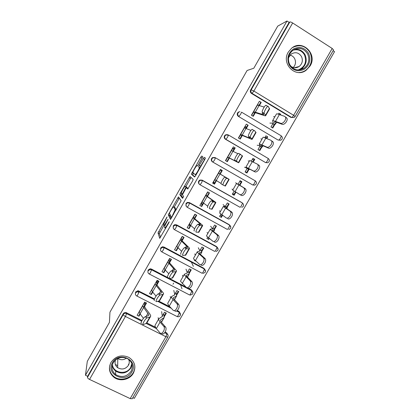 <?xml version="1.0" encoding="UTF-8"?>
<svg xmlns="http://www.w3.org/2000/svg" width="420" height="420" viewBox="0 0 420 420"><rect width="100%" height="100%" fill="white"/><g stroke="black" fill="none" stroke-linecap="round" stroke-linejoin="round"><path stroke-width="0.63" d="M167.066 216.925L158.025 232.911L159.71 238.334L168.772 222.873L169.228 221.734L167.543 224.353C166.031 226.926 165.091 228.065 164.729 227.777L164.546 227.115C164.692 226.097 165.391 224.464 166.64 222.212L168.126 219.272L166.483 221.839C164.997 224.359 164.084 225.477 163.737 225.204L163.564 224.579L167.066 216.925M288.304 52.096C280.996 63.672 295.428 78.356 306.022 70.361L310.139 65.909C317.735 54.101 302.311 39.029 291.706 48.143L288.304 52.096M110.969 362.444C108.234 368.114 109.184 373.028 113.815 377.171C119.611 381.943 129.759 379.864 133.339 373.217C136.337 366.697 134.846 361.421 128.877 357.389C121.58 354.354 115.61 356.039 110.969 362.444M202.141 158.025L202.703 156.581L201.705 156.051L200.765 157.264L191.363 174.148L194.576 176.988L195.547 175.775L204.803 159.49L205.375 157.994L204.094 157.316L199.232 165.401L198.634 166.792L199.306 167.548C199.322 168.924 195.531 175.256 195.095 174.594L192.911 172.599C192.901 171.302 196.534 165.186 196.991 165.737L197.358 165.989L198.303 164.782L202.141 158.025M85.454 375.26L87.308 361.326L109.426 322.387L109.956 312.181L247.086 70.492L253.801 68.245L277.736 26.108L286.996 21L85.454 375.26L87.628 376.288L87.491 377.37L123.239 314.591L123.228 313.756L87.628 376.288M178.511 196.901L168.294 214.814L170.447 219.445L181.136 200.755L178.511 196.901M180.411 193.116L190.076 176.531L193.21 179.393L192.612 180.936L187.719 189.053L186.517 187.693L185.593 188.848L182.422 194.791L183.624 196.492L182.522 198.345L179.812 194.612L180.411 193.116L181.603 193.778M259.455 105.467L261.203 102.412L260.684 102.448L259.035 105.331M255.234 111.977L252.877 116.109M280.418 114.776L280.718 114.261L279.935 114.597M274.323 124.352L272.344 127.79M246.293 128.494L248.152 125.239L247.684 125.197L245.894 128.326M242.114 134.935L239.873 138.857M266.789 138.479L267.703 136.883L267.167 136.799L266.317 138.275M261.387 146.848L259.382 150.339M233.216 151.373L235.179 147.934L234.759 147.803L232.827 151.184M229.073 157.752L226.947 161.469M253.239 162.036L254.772 159.374L254.279 159.206L252.788 161.805M248.525 169.213L246.493 172.751M220.211 174.116L222.285 170.489L221.912 170.279L219.844 173.901M216.111 180.432L214.132 183.897L214.473 184.159L212.636 183.115L220.453 169.433L222.285 170.489M239.857 185.304L241.91 181.734L241.469 181.482L239.421 185.041M235.473 191.909L233.709 194.985L234.119 195.284L235.909 192.171M209.097 192.701L206.934 196.481M203.228 202.97L201.406 206.157L201.705 206.498L199.862 205.475L207.632 191.877L209.47 192.911L207.291 196.723M228.69 203.71L226.695 207.181M222.138 215.108L221.02 217.051L221.382 217.429L222.553 215.392M196.361 214.993L194.108 218.93M190.423 225.377L188.764 228.281L189.011 228.701L187.168 227.698L194.891 214.179L196.733 215.197L194.444 219.198M215.985 225.808L214.042 229.184M208.877 238.161L208.404 238.985L208.724 239.437L209.281 238.471M183.692 237.148L181.356 241.238M177.691 247.653L176.19 250.278L176.395 250.777L174.541 249.79L182.222 236.35L184.065 237.353L181.676 241.532M203.353 247.774L201.458 251.06M171.103 259.177L168.677 263.419M165.039 269.792L163.69 272.144L163.847 272.722L161.999 271.75L169.628 258.394L171.481 259.371L168.987 263.734M190.796 269.608L188.953 272.811M158.592 281.069L156.077 285.464M152.46 291.795L151.268 293.879L151.379 294.536L149.525 293.58L157.112 280.303L158.965 281.264L156.371 285.8M178.311 291.317L176.521 294.431M173.035 284.198L173.644 283.127M246.713 126.887L244.876 126.683M234.271 148.654L232.617 148.139M221.902 170.299L220.432 169.47M214.405 183.419L213.045 182.401M202.146 204.866L200.97 203.537M189.961 226.186L188.995 224.611M132.232 398.727L130.195 398.612L89.549 379.428C88.232 378.74 87.544 378.053 87.491 377.37M146.15 302.836L143.556 307.377M139.954 313.672L138.915 315.488L138.983 316.218L137.125 315.284L144.669 302.085L146.522 303.03L143.829 307.739M165.9 312.9L164.162 315.924M132.846 397.667L134.321 398.365L334.546 51.629L333.113 50.705M286.996 21L289.112 22.365L289.842 21.971C290.383 21.829 291.322 22.166 292.656 22.974L332.194 48.468L333.538 49.964M259.229 104.989L258.017 105.058M164.32 316.649L166.346 313.126L164.519 312.191L162.488 315.725M138.983 316.218L140.228 314.044M280.214 140.081L277.972 140.002L238.429 116.403C237.216 115.5 236.922 114.345 237.552 112.927L238.319 112.093L239.93 111.668M293.307 117.495L290.976 117.453L251.507 93.445C250.294 92.526 250.005 91.361 250.646 89.938L251.202 89.838L289.842 21.971M289.112 22.365L250.646 89.938M123.228 313.756C123.889 312.748 124.824 312.349 126.032 312.554L142.018 320.507M146.874 322.943L155.353 327.201M165.139 332.12L166.719 332.913L167.942 334.877M267.703 136.883L265.902 135.812L264.841 137.65M260.101 145.908L258.011 149.536L259.817 150.596L261.901 146.974M242.513 135.109L240.245 139.078L238.413 137.996L246.32 124.152L248.152 125.239M212.51 161.905L212.898 162.115L214.515 160.115L215.444 157.915L212.956 157.742L211.995 158.697C211.37 160.094 211.675 161.233 212.898 162.115L252.746 184.989L254.756 185.152L256.132 184.07C256.683 182.847 256.415 181.786 255.328 180.899L254.51 183.12C253.722 184.411 253.139 185.031 252.746 184.989L212.51 161.905C211.286 161.028 210.987 159.894 211.612 158.503L212.562 157.553L214.988 157.553M254.662 180.416L255.161 180.799M241.91 181.734L240.103 180.695L238.046 184.27M234.119 195.284L232.307 194.255L234.129 191.09M214.473 184.159L216.478 180.653M186.244 206.33L185.976 203.527L187.22 202.44L189.347 202.561L229.163 224.632L230.118 225.635M214.379 229.603L216.426 226.049L214.609 225.047L212.562 228.606M208.724 239.437L206.908 238.45L207.638 237.174M189.011 228.701L190.754 225.65M160.534 250.142L160.655 248.01L162.341 246.792L164.015 247.034L203.968 268.322L205.128 269.897M189.2 273.383L191.237 269.845L189.415 268.879L187.378 272.423M163.847 272.722L165.338 270.113M135.387 293.685L135.629 291.968L138.007 290.708L154.492 298.919M158.618 301.035L169.932 306.831M177.245 310.58L179.062 311.509L180.28 313.504M151.379 294.536L152.744 292.142M176.726 295.082L178.757 291.548L176.93 290.598L174.899 294.137M147.903 271.95L148.103 270.055L150.103 268.795L151.463 269.068L169.271 278.376M169.675 278.586L186.039 287.138M187.105 287.695L191.478 289.979L192.68 291.779M176.395 250.777L178.007 247.947M201.752 251.559L203.794 248.01L201.973 247.028L199.93 250.583M195.757 261.119L194.318 260.348L194.518 260.001M173.297 228.27L173.276 225.834L174.715 224.679L176.642 224.863L216.526 246.54L217.613 247.847M201.705 206.498L203.574 203.222M227.078 207.522L229.131 203.957L227.315 202.939L225.267 206.504M221.382 217.429L219.571 216.421L220.841 214.2M199.4 184.28C198.392 183.388 198.177 182.322 198.755 181.083L199.836 180.065L202.13 180.128L242.329 202.923M229.457 157.952L227.32 161.684L225.482 160.624L233.347 146.864L235.179 147.934M254.772 159.374L252.961 158.319L251.37 161.096M247.186 168.368L245.123 171.964L246.928 173.009L248.997 169.417M225.43 139.225L225.876 139.335L227.551 137.235L228.448 135.114L225.839 134.988L224.984 135.881C224.353 137.293 224.653 138.442 225.876 139.335L265.65 162.619L267.792 162.74L269.052 161.684C269.608 160.456 269.346 159.395 268.27 158.508L267.472 160.65C266.679 161.952 266.075 162.608 265.65 162.619L225.43 139.225C224.212 138.332 223.918 137.188 224.542 135.786L225.393 134.894L227.404 134.621M255.649 112.124L253.244 116.33L251.417 115.232L259.376 101.304L261.203 102.412M280.718 114.261L278.917 113.164L278.402 114.061M273.089 123.307L270.979 126.971L272.785 128.053L274.89 124.394M182.007 288.881L180.6 284.875M193.389 266.343L191.352 262.059M234.019 194.444L233.132 193.809M241.458 181.508L240.083 180.731M163.879 225.293L159.353 233.63L160.54 237.353M170.027 214.484L169.633 215.612L171.124 218.72M179.351 198.109L174.184 207.144M169.901 212.247L169.465 213.328L171.386 217.261L172.016 216.494L175.203 209.674L173.749 206.903C173.355 206.724 172.426 207.874 170.972 210.357L169.901 212.247M174.972 207.58L176.269 209.685M185.84 186.622L190.491 178.437L189.168 177.691M191.121 177.487L190.491 178.437M188.118 188.722L187.856 188.438M182.984 197.852L181.141 195.353L179.812 194.612M185.309 186.328C184.931 185.619 181.262 191.835 181.267 193.168L181.923 194.197L182.831 193.064L185.987 187.157L185.309 186.328L186.596 187.047M187.294 188.123L185.971 187.073M186.648 187.078L187.32 187.829M181.703 193.909L181.141 195.353M205.401 158.104L200.592 166.178L200.12 167.732M193.447 173.234L192.712 174.983L194.843 176.815M202.461 157.411L197.783 165.601M304.584 70.996L304.08 71.442M158.666 319.016L155.127 325.18L154.938 326.119L156.34 328.587L159.962 332.85C161.858 335.381 165.774 329.049 163.874 326.508L165.406 326.881L161.737 322.686L160.519 320.665L160.886 319.694L164.183 317.572L163.674 313.661M161.632 311.593L162.372 316.491L159.075 318.554L158.624 319.704L160.062 322.119L163.721 326.314M165.406 326.881L165.559 327.075C167.465 329.611 163.553 335.932 161.653 333.401M158.141 317.672L158.456 319.384M141.477 323.295C139.75 324.03 143.462 317.405 145.142 316.754L148.097 315.803L148.649 315.452L148.806 314.743L143.661 307.519L142.737 305.466M146.958 322.802L146.165 323.479L143.283 324.497C141.572 325.243 145.283 318.612 146.953 317.951L145.142 316.754M144.59 306.406L145.383 308.175L149.756 313.84L150.717 315.709L150.533 316.57L149.888 316.985L146.953 317.951M145.745 303.544L144.175 303.072M138.547 293.312L138.364 291.48M144.16 302.972L144.506 305.713M144.443 302.484L145.357 302.431M143.446 318.376L140.059 313.819L139.167 311.714M131.817 371.968C125.522 384.027 105.247 374.393 112.502 362.659C118.902 350.485 139.136 360.37 131.817 371.968M113.227 362.686C111.027 367.28 111.825 371.238 115.626 374.546C121.69 377.942 126.845 376.856 131.093 371.296C133.471 366.156 132.326 361.967 127.67 358.727C121.805 356.202 116.996 357.52 113.227 362.686M126.436 358.139C123.58 360.145 120.708 360.255 117.815 358.47M115.615 359.867C114.429 362.975 115.117 365.584 117.674 367.7C121.895 369.989 125.465 369.206 128.389 365.358C129.465 363.363 129.549 361.363 128.641 359.357M109.678 365.741C109.058 370.115 110.46 373.727 113.888 376.577C119.632 381.302 129.696 379.239 133.24 372.65C134.652 370.13 135.109 367.49 134.61 364.739M115.332 364.507L117.695 365.605M128.357 364.376L128.993 363.962M308.584 53.424C311.12 59.929 309.64 65.221 304.148 69.3C297.985 72.109 292.992 70.633 289.17 64.88C286.571 58.364 288.041 53.041 293.58 48.914C299.801 46.116 304.799 47.618 308.584 53.424M289.663 64.517C293.433 70.13 298.247 71.368 304.106 68.234C308.774 64.386 309.944 59.614 307.619 53.928C303.671 48.069 298.688 46.919 292.672 50.484C288.356 54.422 287.354 59.099 289.663 64.517M290.047 55.104C292.089 55.582 293.627 56.774 294.667 58.674C296.105 61.934 295.638 64.885 293.276 67.515M290.687 66.118C293.396 68.171 296.205 68.302 299.114 66.512C302.337 63.814 303.135 60.491 301.507 56.548C298.767 52.484 295.302 51.671 291.113 54.117L288.508 57.755M298.867 72.523C301.287 72.466 303.529 71.752 305.587 70.382C311.43 65.615 312.911 59.682 310.023 52.574C305.55 45.701 299.686 44.048 292.425 47.612M301.87 72.193L302.201 71.998M171.444 296.777L167.864 303.014L167.743 303.833L169.26 306.117L173.035 310.139C174.962 312.48 178.868 306.406 177.061 303.865L178.484 304.18L173.345 298.358L173.628 297.528L176.657 295.885L175.896 292.399M173.785 290.435L174.841 294.803L171.806 296.394L171.449 297.381L173.003 299.607L176.825 303.56M178.484 304.18L178.721 304.484C180.537 307.02 176.636 313.084 174.704 310.742M170.273 296.552L170.688 298.09M184.301 274.402L180.673 280.712L180.626 281.411L186.197 287.285C188.15 289.448 192.04 283.605 190.328 281.075L190.003 280.67L191.646 281.337L186.244 275.914L186.448 275.226L189.205 274.071L188.186 271.016M186.008 269.157L187.378 272.99L184.611 274.103L184.354 274.916L190.003 280.67M191.646 281.337L191.966 281.741C193.688 284.272 189.798 290.099 187.84 287.942M182.474 275.305L182.994 276.67M197.232 251.885L193.567 258.274L193.589 258.851L199.432 264.29C201.416 266.275 205.296 260.652 203.679 258.132L203.27 257.633L204.887 258.353L199.227 253.334L199.348 252.788L201.826 252.126L200.55 249.506M198.298 247.753L199.994 251.05L197.5 251.674L197.342 252.32L203.27 257.633M204.887 258.353L205.296 258.851C206.923 261.371 203.044 266.978 201.059 264.994M194.744 253.937L195.374 255.129M210.247 229.236L206.535 235.699L206.63 236.156L212.756 241.154C214.767 242.97 218.636 237.542 217.109 235.042L216.615 234.454L218.211 235.221L212.289 230.617L212.326 230.213L214.526 230.044L212.982 227.876M210.662 226.222L212.683 228.974L210.462 229.11L210.404 229.583L216.615 234.454M218.211 235.221L218.704 235.814C220.238 238.313 216.368 243.726 214.358 241.91M207.086 232.449L207.821 233.457M223.34 206.446L219.587 212.982L226.165 217.87C228.197 219.518 232.066 214.274 230.627 211.801L230.044 211.129L231.614 211.948L225.43 207.753L227.299 207.837L225.493 206.115M223.099 204.572L225.446 206.766L223.367 206.404L223.55 206.703L230.044 211.129M231.614 211.948L232.197 212.625C233.641 215.098 229.777 220.327 227.74 218.678M219.503 210.829L220.348 211.659M220.232 215.266L221.603 216.032M154.565 300.437C152.964 300.998 156.555 294.504 158.198 293.869L161.044 293.207L161.653 292.32L156.193 285.595L155.159 283.721M159.826 300.358L159.101 300.909L156.387 301.623C154.796 302.19 158.398 295.696 160.03 295.05L158.198 293.869M157.012 284.681L157.894 286.293L163.559 293.307L163.438 294.053L162.85 294.373L160.03 295.05M156.408 281.857L157.274 281.741L156.875 280.718M157.568 282.854L156.566 282.587M158.482 281.258L157.07 280.849L157.316 280.408M156.361 281.62L156.881 284.062M156.061 296.111L152.57 291.931L151.567 290.005M167.732 277.431C166.252 277.825 169.733 271.451 171.344 270.832L174.064 270.475L174.573 269.766L167.659 261.844M172.767 277.783L169.575 278.602C168.105 279.001 171.591 272.627 173.192 272.002L171.344 270.832M169.507 262.826L176.479 270.769L176.426 271.399L175.891 271.625L173.192 272.002M168.956 261.14L168.63 260.153M170.378 260.442L168.992 259.975L169.838 258.5M168.63 260.148L169.328 262.285M169.706 260.237L170.173 260.804M168.787 273.761L165.154 269.913L164.041 268.17M180.989 254.284C179.624 254.51 182.999 248.252 184.574 247.648L187.168 247.601L187.583 247.49L187.572 247.07L180.227 239.841M185.787 255.061L182.842 255.439C181.493 255.675 184.879 249.412 186.438 248.797L184.574 247.648M182.075 240.839L189.472 248.089L189.494 248.603L189.011 248.734L186.438 248.797M182.343 239.51L181.225 239.085M181.088 238.802L182.427 236.465M176.799 225.928L174.515 224.753M180.968 238.544L181.85 240.377M181.524 239.699L181.97 240.161M181.624 251.323L176.594 246.204M194.323 230.995C193.074 231.058 196.361 224.894 197.894 224.311L200.356 224.579L200.655 224.233L192.875 217.707M198.891 232.208L196.198 232.134C194.959 232.202 198.256 226.039 199.773 225.446L197.894 224.311M194.717 218.72L202.555 225.272L202.64 225.666L202.209 225.697L199.773 225.446M190.171 225.167L189.137 224.716L189.357 224.333M193.531 217.03L195.095 214.294M193.379 216.82L194.444 218.337M194.591 228.79L189.215 224.107M207.743 207.553C206.603 207.459 209.806 201.385 211.297 200.818L213.817 201.254L205.595 195.442M212.074 209.207L209.633 208.677C208.509 208.588 211.717 202.514 213.197 201.936L211.297 200.818M207.433 196.471L215.712 202.314L213.197 201.936M202.555 204.152L201.248 203.522L202.083 202.057M206.041 195.132L207.837 191.993M205.863 194.964L207.118 196.166M207.722 206.167L201.915 201.878M235.609 182.794L238.287 184.427L236.518 183.514L232.717 190.129L239.657 194.439C241.715 195.93 245.574 190.848 244.225 188.402L243.563 187.651L245.107 188.528L238.072 184.222M236.518 183.514L243.563 187.651M245.107 188.528L245.768 189.278C247.128 191.725 243.275 196.796 241.206 195.3L239.752 194.497M231.992 189.089L232.942 189.735M232.706 193.567L234.077 194.345M239.852 181.13L241.222 181.912M223.125 185.052L221.246 183.965C220.216 183.719 223.346 177.718 224.794 177.172L227.062 178.138L218.39 173.04M225.341 186.065L223.157 185.073C222.138 184.832 225.272 178.831 226.716 178.274L224.794 177.172M220.227 174.09L228.953 179.214L226.716 178.274M214.704 182.894L213.423 182.207L214.888 179.65M221.666 170.714L220.201 169.874M218.626 173.103L220.406 169.995M218.426 172.982L219.865 173.864M221.072 183.466L214.694 179.513M258.683 164.96L259.429 165.774C260.699 168.189 256.851 173.119 254.756 171.775L248.11 168.304L249.338 169.517L247.07 168.572M245.936 167.118L249.753 160.477L257.161 164.031L259.429 165.774M244.55 167.218L247.469 168.452L246.236 167.218L253.228 170.861C255.323 172.2 259.172 167.26 257.906 164.845M245.128 171.948L246.561 172.625M246.603 172.562L245.233 171.77M248.189 160.886L249.281 161.296M245.249 171.738L246.619 172.531M252.441 159.227L253.811 160.025M242.555 156.035L240.324 154.45C238.922 154.991 235.851 160.923 236.765 161.317L234.838 160.23L236.539 161.595L227.546 157.017M229.378 158.078L238.423 162.692L236.765 161.317M225.687 160.745L227.624 157.353M233.919 149.268L232.481 148.376M231.494 150.581L232.691 148.486M234.838 160.23C233.914 159.831 236.975 153.899 238.387 153.368L240.644 154.403M227.404 157.264L228.979 157.915M237.914 153.704L231.268 150.502M272.344 141.246L273.173 142.118C274.36 144.496 270.517 149.294 268.396 148.103L261.476 145.058L261.188 145.215L262.322 146.942L259.781 146.459M259.25 143.945L263.067 137.303L263.477 137.214L270.853 140.259L273.173 142.118M257.187 145.22L260.447 145.882L259.276 144.144L259.607 143.955L266.894 147.131C269.01 148.328 272.858 143.509 271.672 141.131M260.846 138.847L262.048 139.072M265.104 137.198L266.469 138.012M256.011 132.557L254.425 130.489L254.021 130.473C252.662 130.993 249.648 136.868 250.457 137.413L248.514 136.343L250.016 137.886L249.921 138.233L240.476 134.384M242.309 135.466L251.806 139.346L252.158 139.282L251.937 138.947L250.457 137.413M238.618 138.117L240.34 135.103M246.251 127.701L244.834 126.756M244.472 127.864L245.049 126.856M248.514 136.343C247.69 135.791 250.698 129.917 252.063 129.402L252.472 129.423M240.093 135.056L241.857 135.382M228.354 135.539L226.805 134.631M250.982 130.421L244.22 127.832M286.094 117.374L287.002 118.298C288.115 120.64 284.272 125.333 282.119 124.278L274.921 121.669L274.549 121.979L275.383 124.236L272.564 124.22M272.648 120.629L276.465 113.983L276.948 113.762L284.623 116.34L287.002 118.298M269.897 123.092L273.499 123.176L272.622 120.923L273.053 120.545L280.644 123.254C282.791 124.304 286.634 119.6 285.526 117.259M273.578 116.681L274.895 116.718M269.551 108.938L268.233 106.386L267.813 106.334C266.495 106.838 263.534 112.665 264.238 113.353L262.274 112.298L263.592 114.182L263.734 114.56L263.392 114.718L253.486 111.615M255.313 112.712L265.272 115.852L265.697 115.663L265.529 115.227L264.238 113.353M254.625 113.043L254.21 112.718M251.622 115.353L253.129 112.718M262.274 112.298C261.555 111.605 264.511 105.777 265.839 105.284L266.264 105.336M252.856 112.718L254.814 112.718M264.222 107.063L257.25 105.021M166.74 217.802L166.478 217.655M168.893 222.653L168.604 222.49M167.795 220.169L167.517 220.022M130.195 398.612L165.895 336.725L125.428 316.465L89.549 379.428M167.816 337.076L165.895 336.725L166.913 333.853L166.719 332.913M141.661 321.179L126.599 313.619L125.428 316.465C124.105 315.756 123.375 315.131 123.239 314.591C123.905 313.577 124.845 313.178 126.058 313.383L141.677 321.148M292.656 22.974L253.869 91.051L293.638 115.301L332.194 48.468M290.976 117.453L291.695 117.474C292.178 117.353 292.829 116.629 293.638 115.301L295.118 116.524M333.559 49.928L295.129 116.503L294.037 117.516L291.695 117.474L252.068 93.361C250.85 92.442 250.561 91.266 251.202 89.838L253.869 91.051L252.068 93.361L251.507 93.445M126.578 312.753L126.599 313.619L126.058 313.383L126.032 312.554M146.255 323.442L156.23 328.451M164.729 332.719L166.908 333.811C167.874 334.367 168.263 335.192 168.079 336.284M177.555 316.685C178.694 316.927 179.571 316.58 180.191 315.641C180.763 314.365 180.474 313.283 179.319 312.401L178.332 315.168C177.592 316.381 177.119 316.811 176.915 316.465L136.831 296.016M154.271 299.576L139.062 291.79L138.08 291.449L135.691 292.714C135.093 294.063 135.418 295.134 136.657 295.932C136.768 296.237 137.193 295.769 137.928 294.53L139.057 291.716L154.287 299.512M138.983 290.976L139.057 291.716L138.08 291.449L138.007 290.708M157.721 301.271L171.187 308.165M176.662 310.968L179.303 312.322L179.062 311.509M190.312 295.139L192.659 294.037C193.226 292.772 192.938 291.701 191.793 290.813L190.838 293.486C190.092 294.714 189.599 295.176 189.368 294.871L149.321 274.034M151.463 269.068L151.589 269.719L191.772 290.708L191.478 289.979M203.117 273.431L205.207 272.302C205.763 271.052 205.48 269.987 204.346 269.099L203.422 271.677C202.666 272.911 202.157 273.404 201.894 273.157L161.884 251.921M164.015 247.034L164.199 247.595L204.309 268.968L203.968 268.322M215.959 251.575L217.822 250.441C218.379 249.202 218.096 248.136 216.977 247.254L216.079 249.732C215.318 250.982 214.788 251.512 214.494 251.312L174.521 229.672M176.642 224.863L176.878 225.335L216.925 247.097L216.526 246.54M228.847 229.572L230.517 228.448C231.068 227.215 230.79 226.154 229.682 225.267L228.816 227.661C228.044 228.926 227.493 229.483 227.167 229.336L187.236 207.286M189.347 202.561L229.163 224.632M241.778 207.428L243.285 206.325C243.836 205.097 243.563 204.041 242.466 203.154L241.626 205.459C240.844 206.734 240.277 207.322 239.92 207.228L200.025 184.769M202.13 180.128L241.878 202.592M215.387 157.742L255.328 180.899L215.387 157.742L212.562 157.553M228.417 134.962L268.27 158.508L228.38 134.941L225.393 134.894M277.972 140.002L238.429 116.403M180.474 314.764L179.303 312.322L176.594 311.005M148.218 270.711C147.62 272.066 147.934 273.152 149.173 273.961C149.315 274.213 149.756 273.714 150.502 272.465L151.589 269.719L150.229 269.446L148.218 270.711M192.948 293.108L191.772 290.708L151.594 269.819L150.229 269.446L150.103 268.795M160.823 248.577C160.214 249.942 160.529 251.034 161.768 251.858L163.149 250.262L164.199 247.595L162.519 247.354L160.823 248.577M205.496 271.31L204.309 268.968L164.209 247.716L162.519 247.354L162.341 246.792M173.502 226.312C172.888 227.682 173.203 228.785 174.436 229.625L175.875 227.929L176.878 225.335L174.946 225.152L173.502 226.312M218.117 249.37L216.925 247.097L176.899 225.472L174.946 225.152L174.715 224.679M186.254 203.905C185.64 205.291 185.95 206.404 187.178 207.254L188.674 205.464L189.635 202.939L187.499 202.818L186.254 203.905M230.806 227.273L229.614 225.094L189.667 203.096L187.499 202.818L187.22 202.44M199.085 181.367C198.466 182.758 198.77 183.887 199.999 184.753L201.558 182.858L202.472 180.411L200.172 180.348L199.085 181.367M199.836 180.065L202.514 180.574L242.382 202.965M238.319 112.093L238.822 112.088L238.051 112.927C237.421 114.35 237.709 115.511 238.933 116.419L240.671 114.214L241.542 112.166L281.137 135.77M280.518 138.043C279.715 139.356 279.085 140.049 278.633 140.112L280.88 140.196L282.051 139.162C282.608 137.933 282.356 136.868 281.284 135.975L280.518 138.043M164.892 225.829L163.895 225.288M166.761 221.996L166.483 221.839M165.69 228.291L164.897 227.866M167.843 224.516L167.543 224.353M159.359 233.693L158.03 232.974M159.999 232.118L158.671 231.399M169.633 215.612L168.299 214.883M169.669 213.754L168.924 213.344M178.962 198.739L177.634 198.004M171.827 217.502L171.418 217.277M172.31 216.652L172.016 216.494M173.428 214.683L173.135 214.526M176.127 209.937L175.166 209.407M175.088 207.643L173.749 206.903M187.877 188.454L186.517 187.693M182.485 194.513L181.949 194.213M183.109 193.221L182.831 193.064M185.651 188.748L185.372 188.591M197.421 165.984L196.991 165.737M195.946 175.072L195.127 174.61M200.093 167.774L199.243 167.291M200.02 167.664L198.655 166.887M200.592 166.178L199.232 165.401M204.477 159.343L203.117 158.566M205.401 158.067L204.094 157.316M192.712 174.983L191.384 174.232M193.279 173.523L191.956 172.772M202.083 158.02L200.765 157.264M202.729 156.639L201.705 156.051M160.886 319.694L160.493 320.371M160.062 322.119L156.34 328.587M162.498 315.761L161.873 316.853M163.931 317.798L161.369 322.25M146.155 316.423L148.013 313.183M146.165 323.479L149.888 316.985M145.247 316.712L147.058 317.914M140.059 313.819L143.661 307.519M139.193 312.007L142.769 305.75M132.116 364.55L130.956 367.904C126.761 373.396 121.674 374.467 115.689 371.107C113.762 369.616 112.597 367.7 112.192 365.353M112.46 364.397C112.786 373.123 126.604 375.391 130.651 367.453L131.838 363.62M294.221 49.497C298.945 48.741 302.558 50.489 305.051 54.731C307.351 60.343 306.201 65.047 301.597 68.843L299.497 69.946M298.163 69.993C304.873 67.121 306.989 62.113 304.521 54.978C301.812 50.505 297.985 48.914 293.05 50.206M173.628 297.528L173.297 298.1M173.003 299.607L169.26 306.117M174.909 294.173L174.379 295.092M176.426 296.069L174.274 299.812M186.448 275.226L186.181 275.688M186.023 276.959L182.259 283.505M187.394 272.454L186.963 273.2M189 274.207L187.257 277.242M199.348 252.788L199.143 253.139M199.127 254.168L195.342 260.757M199.952 250.609L199.621 251.176M201.653 252.215L200.319 254.531M212.31 231.242L208.499 237.867M212.583 228.632L212.357 229.021M214.373 230.092L213.46 231.677M225.577 208.168L221.744 214.835M227.173 207.837L226.684 208.682M159.212 293.622L160.776 290.892M159.101 300.909L162.85 294.373M156.655 281.883L157.122 281.069M158.356 293.816L160.183 294.998M152.57 291.931L156.193 285.595M151.615 290.267L155.211 283.973M172.352 270.674L173.618 268.464M172.121 278.197L175.891 271.625M171.549 270.769L173.392 271.934M165.154 269.913L168.798 263.54M164.11 268.401L167.727 262.07M185.572 247.585L186.538 245.9M185.215 255.35L189.011 248.734M184.826 247.579L186.685 248.729M177.812 247.769L181.482 241.353M176.678 246.404L180.316 240.03M198.875 224.353L199.537 223.198M198.392 232.36L202.209 225.697M198.182 224.249L200.062 225.383M190.549 225.482L194.24 219.03M189.32 224.27L192.98 217.865M212.263 200.975L212.62 200.356M211.654 209.223L215.497 202.524M211.628 200.765L213.523 201.884M203.364 203.07L207.071 196.576M202.041 202.01L205.721 195.562M238.928 184.952L235.069 191.662M224.999 185.945L228.863 179.203M225.157 177.135L227.073 178.238M216.253 180.516L219.986 173.985M214.835 179.613L218.542 173.129M252.357 161.59L248.477 168.341M254.756 171.775L253.228 170.861M249.512 168.998L249.26 169.433M235.19 160.934L235.373 160.619M238.423 162.519L242.314 155.736M229.22 157.826L232.979 151.258M227.708 157.085L231.436 150.559M265.876 138.08L261.965 144.879M268.396 148.103L266.894 147.131M260.295 145.619L260.127 145.913M262.962 145.614L262.269 146.816M248.493 137.708L248.992 136.836M251.937 138.947L255.848 132.116M242.267 134.999L246.047 128.389M240.655 134.416L244.409 127.853M274.722 121.679L274.549 121.979M279.473 114.424L275.541 121.264M282.119 124.278L280.644 123.254M273.394 122.829L273.121 123.312M276.496 122.084L275.363 124.058M261.875 114.34L262.7 112.901M265.529 115.227L269.472 108.355M255.397 112.035L259.198 105.383M253.685 111.615L257.46 105.011M113.831 376.53L113.815 377.171M132.2 398.785L167.795 337.118C168.373 335.827 168.079 334.74 166.913 333.853L164.708 332.745M156.287 328.519L146.207 323.463M171.313 308.301L157.631 301.298M159.353 233.63L158.025 232.911M169.622 215.539L168.294 214.814M176.022 210.126L175.203 209.674M187.336 187.913L185.987 187.157M181.125 195.274L179.797 194.534M199.999 167.942L199.306 167.548M199.999 167.57L198.634 166.792M192.691 174.899L191.363 174.148M163.874 326.508L165.559 327.075M164.183 317.572L161.443 322.34M146.822 323.038L150.533 316.57M117.674 367.7L117.773 358.491M115.626 374.546L115.689 371.107C113.767 369.595 112.607 367.652 112.208 365.279M114.061 369.537L114.083 368.697M299.114 66.512L294.394 67.736M304.106 68.234L301.597 68.843L299.434 69.951M177.061 303.865L178.721 304.484M176.657 295.885L174.347 299.901M190.328 281.075L191.966 281.741M189.205 274.071L187.336 277.321M203.679 258.132L205.296 258.851M201.826 252.126L200.403 254.604M217.109 235.042L218.704 235.814M214.526 230.044L213.549 231.746M230.627 211.801L232.197 212.625M227.299 207.837L226.779 208.745M159.705 300.562L163.438 294.053M172.672 277.945L176.426 271.399M185.714 255.192L189.494 248.603M198.839 232.297L202.64 225.666M212.042 209.26L215.87 202.587M244.225 188.402L245.768 189.278M225.33 186.081L229.178 179.366M249.611 169.05L249.338 169.517M238.702 162.755L242.576 155.999M240.324 154.45L238.387 153.368M263.062 145.661L262.322 146.942M252.158 139.282L256.053 132.484M254.021 130.473L252.063 129.402M276.602 122.12L275.383 124.236M265.697 115.663L269.614 108.822M267.813 106.334L265.839 105.284"/></g></svg>
